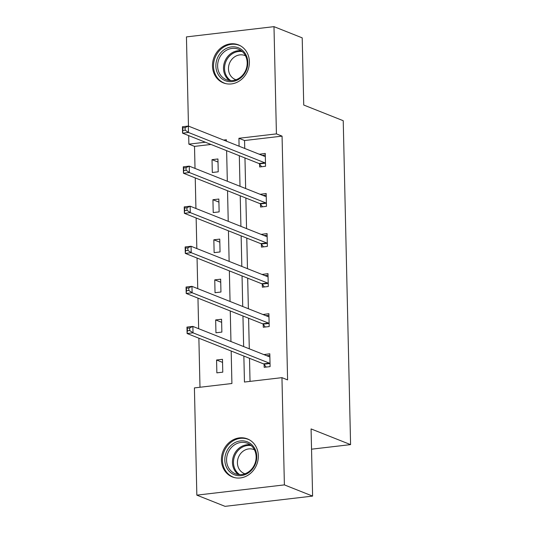 <?xml version="1.0" encoding="UTF-8"?>
<svg xmlns="http://www.w3.org/2000/svg" width="533" height="533" viewBox="0 0 533 533"><rect width="100%" height="100%" fill="white"/><g stroke="black" fill="none" stroke-linecap="round" stroke-linejoin="round"><path stroke-width="0.8" d="M249.397 61.721A20.454 18.129 111.7 0 1 223.394 82.895A20.454 18.129 111.7 0 1 212.487 66.045A20.454 18.129 111.7 0 1 238.491 44.879A20.454 18.129 111.7 0 1 249.397 61.721M258.338 455.748A20.454 18.129 111.7 0 1 232.335 476.922A20.454 18.129 111.7 0 1 221.428 460.072A20.454 18.129 111.7 0 1 247.432 438.899A20.454 18.129 111.7 0 1 258.338 455.748M188.469 126.108L186.443 36.904L273.989 26.65L302.204 37.856L303.73 105.028L343.232 120.711L350.581 444.615L311.079 428.925L312.604 496.096L225.059 506.35L196.844 495.144L194.412 387.904L231.908 383.513L231.175 351.02M210.981 144.456L194.518 146.382L195.018 168.421M195.238 177.915L195.931 208.496M196.144 217.984L196.837 248.565M197.057 258.052L197.75 288.633M197.963 298.127L198.656 328.708M198.876 338.195L199.988 387.251M194.518 146.382L188.875 144.143L188.682 135.602M312.604 496.096L284.389 484.89L196.844 495.144M311.538 449.186L350.581 444.615M260.477 204.159L260.544 207.031L266.46 206.338L266.167 193.492L260.257 194.325M262.296 284.296L262.363 287.174L268.279 286.481L267.986 273.636L262.076 274.468M264.115 364.439L264.181 367.31L270.098 366.617L269.805 353.779L263.895 354.612M243.861 356.064L244.454 382.041L281.95 377.65L287.593 379.896L282.064 136.128L244.56 140.525L244.74 148.46M244.96 157.948L245.653 188.529M245.866 198.023L246.559 228.597M246.779 238.091L247.472 268.672M247.685 278.159L248.378 308.74M248.598 318.234L249.291 348.809M249.504 358.303L250.03 381.388M263.209 324.37L263.269 327.242L269.185 326.549L268.892 313.704L262.982 314.537M261.39 244.227L261.45 247.099L267.366 246.406L267.08 233.567L261.163 234.4M259.571 164.084L259.631 166.962L265.547 166.269L265.261 153.424L259.344 154.257M273.989 26.65L276.42 133.89L238.917 138.28L239.097 146.215M282.064 136.128L276.42 133.89M281.95 377.65L284.389 484.89M226.412 141.178L226.378 139.753L223.627 140.072M205.338 142.218L188.875 144.143M230.956 341.533L230.263 310.952M230.049 301.458L229.357 270.884M229.137 261.39L228.444 230.809M228.231 221.322L227.538 190.741M227.325 181.247L226.625 150.672M239.317 155.709L240.01 186.29M240.223 195.778L240.916 226.358M241.136 235.852L241.829 266.427M242.042 275.921L242.735 306.502M242.955 315.989L243.648 346.57M217.937 158.967L218.23 171.806L212.314 172.499L212.021 159.66L217.937 158.967M218.843 199.036L219.136 211.881L213.22 212.574L212.934 199.728L218.843 199.036M219.756 239.104L220.049 251.949L214.133 252.642L213.84 239.797L219.756 239.104M220.662 279.179L220.955 292.017L215.039 292.71L214.752 279.872L220.662 279.179M221.575 319.247L221.868 332.092L215.952 332.785L215.658 319.94L221.575 319.247M222.481 359.315L222.774 372.161L216.858 372.853L216.571 360.008L222.481 359.315M244.56 140.525L238.917 138.28M266.873 355.797L263.888 354.472M222.554 362.387L216.571 360.008M265.967 315.723L262.982 314.397M221.641 322.318L215.658 319.94M265.054 275.654L262.069 274.328M220.735 282.243L214.752 279.872M264.148 235.586L261.163 234.26M219.823 242.175L213.84 239.797M263.235 195.511L260.251 194.185M218.916 202.107L212.934 199.728M262.329 155.443L259.344 154.117M218.004 162.032L212.021 159.66M267.026 355.718L269.838 355.384M266.167 367.077L263.948 364.219A2.625 1.093 83.3 0 0 263.522 363.866L187.11 333.525L186.963 327.102L192.879 326.409L269.292 356.75A2.625 1.093 83.3 0 0 269.538 356.79A2.625 1.093 83.3 0 0 269.705 356.737L269.871 356.65M189.681 327.962L192.879 326.409L193.026 332.832L187.11 333.525L187.369 330.806L189.741 330.527L189.681 327.962L187.316 328.235L187.369 330.806M270.031 363.746L269.865 363.526A2.625 1.093 83.3 0 0 269.438 363.173L193.026 332.832L189.741 330.527M186.963 327.102L187.316 328.235M266.12 315.643L268.932 315.316M265.261 327.009L263.036 324.151A2.625 1.093 83.3 0 0 262.609 323.798L186.197 293.45L186.057 287.034L191.967 286.341L268.379 316.682A2.625 1.093 83.3 0 0 268.625 316.722A2.625 1.093 83.3 0 0 268.799 316.662L268.958 316.575M188.769 287.893L191.967 286.341L192.113 292.757L186.197 293.45L186.463 290.738L188.829 290.458L188.769 287.893L186.403 288.166L186.463 290.738M269.118 323.678L268.952 323.458A2.625 1.093 83.3 0 0 268.525 323.105L192.113 292.757L188.829 290.458M186.057 287.034L186.403 288.166M265.207 275.574L268.019 275.241M264.348 286.941L262.129 284.082A2.625 1.093 83.3 0 0 261.703 283.729L185.291 253.382L185.144 246.959L191.061 246.266L267.473 276.614A2.625 1.093 83.3 0 0 267.719 276.647A2.625 1.093 83.3 0 0 267.886 276.594L268.052 276.507M187.863 247.818L191.061 246.266L191.207 252.689L185.291 253.382L185.551 250.663L187.922 250.39L187.863 247.818L185.497 248.098L185.551 250.663M268.212 283.603L268.046 283.389A2.625 1.093 83.3 0 0 267.619 283.036L191.207 252.689L187.922 250.39M185.144 246.959L185.497 248.098M249.118 472.351A17.702 15.684 111.7 0 1 227.158 468.56A17.702 15.684 111.7 0 1 232.461 444.189A17.702 15.684 111.7 0 1 254.421 447.98A17.702 15.684 111.7 0 1 249.118 472.351M233.647 445.455A16.39 14.524 -68.3 0 0 226.592 460.845A16.39 14.524 -68.3 0 0 235.306 473.724A16.39 14.524 -68.3 0 0 249.064 471.532A16.39 14.524 -68.3 0 0 256.113 456.141A16.39 14.524 -68.3 0 0 247.405 443.263A16.39 14.524 -68.3 0 0 233.647 445.455M244.947 473.777A12.905 11.44 111.7 0 1 244.301 473.544A12.905 11.44 111.7 0 1 237.438 463.41A12.905 11.44 111.7 0 1 242.988 451.291A12.905 11.44 111.7 0 1 253.821 449.559A12.905 11.44 111.7 0 1 254.454 449.839M249.81 440.085A20.321 18.009 -68.3 0 0 248.291 439.385A20.321 18.009 -68.3 0 0 231.229 442.104A20.321 18.009 -68.3 0 0 222.481 461.192A20.321 18.009 -68.3 0 0 233.287 477.155A20.321 18.009 -68.3 0 0 234.88 477.695M240.176 78.324A17.702 15.684 111.7 0 1 218.21 74.533A17.702 15.684 111.7 0 1 223.52 50.162A17.702 15.684 111.7 0 1 245.48 53.953A17.702 15.684 111.7 0 1 240.176 78.324M224.699 51.428A16.39 14.524 -68.3 0 0 217.651 66.818A16.39 14.524 -68.3 0 0 226.365 79.697A16.39 14.524 -68.3 0 0 240.123 77.505A16.39 14.524 -68.3 0 0 247.172 62.114A16.39 14.524 -68.3 0 0 238.458 49.236A16.39 14.524 -68.3 0 0 224.699 51.428M236.006 79.75A12.905 11.44 111.7 0 1 235.359 79.524A12.905 11.44 111.7 0 1 228.497 69.383A12.905 11.44 111.7 0 1 234.047 57.264A12.905 11.44 111.7 0 1 244.88 55.532A12.905 11.44 111.7 0 1 245.513 55.812M240.869 46.058A20.321 18.009 -68.3 0 0 239.35 45.358A20.321 18.009 -68.3 0 0 222.288 48.077A20.321 18.009 -68.3 0 0 213.54 67.165A20.321 18.009 -68.3 0 0 224.346 83.128A20.321 18.009 -68.3 0 0 225.939 83.668M264.301 235.506L267.113 235.173M263.442 246.866L261.217 244.007A2.625 1.093 83.3 0 0 260.79 243.654L184.378 213.313L184.238 206.891L190.148 206.198L266.56 236.539A2.625 1.093 83.3 0 0 266.806 236.579A2.625 1.093 83.3 0 0 266.98 236.525L267.14 236.439M186.95 207.75L190.148 206.198L190.294 212.62L184.378 213.313L184.645 210.595L187.01 210.315L186.95 207.75L184.585 208.023L184.645 210.595M267.3 243.534L267.133 243.315A2.625 1.093 83.3 0 0 266.707 242.961L190.294 212.62L187.01 210.315M184.238 206.891L184.585 208.023M263.389 195.431L266.207 195.105M262.529 206.797L260.311 203.939A2.625 1.093 83.3 0 0 259.884 203.586L183.472 173.238L183.325 166.822L189.242 166.129L265.654 196.47A2.625 1.093 83.3 0 0 265.9 196.51A2.625 1.093 83.3 0 0 266.067 196.45L266.233 196.371M186.044 167.682L189.242 166.129L189.388 172.545L183.472 173.238L183.732 170.527L186.104 170.247L186.044 167.682L183.678 167.955L183.732 170.527M266.393 203.466L266.227 203.246A2.625 1.093 83.3 0 0 265.8 202.893L189.388 172.545L186.104 170.247M183.325 166.822L183.678 167.955M262.483 155.363L265.294 155.03M261.623 166.729L259.398 163.871A2.625 1.093 83.3 0 0 258.971 163.518L182.559 133.17L182.419 126.747L188.329 126.054L264.741 156.402A2.625 1.093 83.3 0 0 264.988 156.436A2.625 1.093 83.3 0 0 265.161 156.382L265.321 156.296M185.131 127.607L188.329 126.054L188.475 132.477L182.559 133.17L182.826 130.452L185.191 130.179L185.131 127.607L182.766 127.887L182.826 130.452M265.481 163.391L265.314 163.178A2.625 1.093 83.3 0 0 264.888 162.825L188.475 132.477L185.191 130.179M182.419 126.747L182.766 127.887M269.865 363.526L263.948 364.219M269.438 363.173L263.522 363.866M269.705 356.737L269.358 356.777M268.952 323.458L263.036 324.151M268.525 323.105L262.609 323.798M268.799 316.662L268.452 316.709M268.046 283.389L262.129 284.082M267.619 283.036L261.703 283.729M267.886 276.594L267.539 276.634M238.391 474.523A16.39 14.524 111.7 0 1 239.524 447.793A16.39 14.524 111.7 0 1 250.197 444.795M251.243 445.635A15.85 14.051 -68.3 0 0 240.336 448.44A15.85 14.051 -68.3 0 0 239.73 474.637M229.45 80.503A16.39 14.524 111.7 0 1 230.582 53.766A16.39 14.524 111.7 0 1 241.256 50.768M242.302 51.608A15.85 14.051 -68.3 0 0 231.395 54.413A15.85 14.051 -68.3 0 0 230.789 80.61M267.133 243.315L261.217 244.007M266.707 242.961L260.79 243.654M266.98 236.525L266.633 236.565M266.227 203.246L260.311 203.939M265.8 202.893L259.884 203.586M266.067 196.45L265.72 196.497M265.314 163.178L259.398 163.871M264.888 162.825L258.971 163.518M265.161 156.382L264.814 156.422M248.291 439.385L249.291 439.778M233.287 477.155L234.293 477.555M239.35 45.358L240.35 45.751M224.346 83.128L225.346 83.528"/></g></svg>
